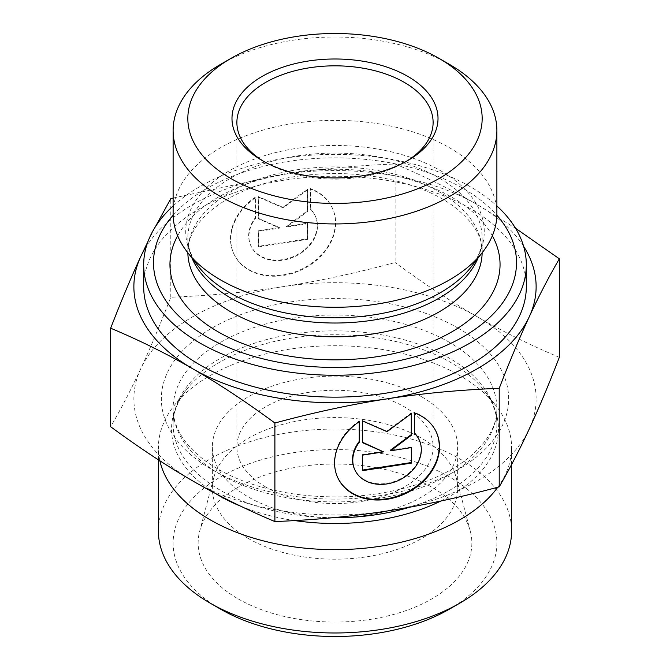 <?xml version="1.0" encoding="UTF-8"?>
<svg xmlns="http://www.w3.org/2000/svg" width="670" height="670" viewBox="0 0 670 670"><rect width="100%" height="100%" fill="white"/><g stroke="black" fill="none" stroke-linecap="round" stroke-linejoin="round"><path stroke-width="0.5" stroke-dasharray="3.35 2.51" d="M248.285 538.454A122.635 70.802 180 0 1 212.365 488.388A122.635 70.802 180 0 1 213.755 477.752A122.635 70.802 180 0 1 296.743 421.12A122.635 70.802 180 0 1 421.715 438.322A122.635 70.802 180 0 1 456.245 477.752A122.635 70.802 180 0 1 457.635 488.388A122.635 70.802 180 0 1 381.934 553.805A122.635 70.802 180 0 1 248.285 538.454M238.219 598.913A136.864 79.018 0 0 0 396.757 613.553A136.864 79.018 0 0 0 470.306 531.159A136.864 79.018 0 0 0 431.781 487.165A136.864 79.018 0 0 0 292.304 467.962A136.864 79.018 0 0 0 199.694 531.159A136.864 79.018 0 0 0 238.219 598.913M255.404 197.131A54.304 42.83 155.1 0 0 233.688 253.469A54.304 42.83 155.1 0 0 300.972 269.457A54.304 42.83 155.1 0 0 332.203 207.742A54.304 42.83 155.1 0 0 310.486 188.605L310.486 209.099A35.485 27.989 -24.9 0 1 315.135 215.665A35.485 27.989 -24.9 0 1 294.725 255.99A35.485 27.989 -24.9 0 1 250.756 245.547A35.485 27.989 -24.9 0 1 255.404 217.616L255.655 197.675L255.655 218.169A35.485 27.989 155.1 0 0 251.007 246.091A35.485 27.989 155.1 0 0 294.984 256.535A35.485 27.989 155.1 0 0 315.386 216.209A35.485 27.989 155.1 0 0 310.746 209.643L310.746 189.158A54.304 42.83 -24.9 0 1 332.454 208.286A54.304 42.83 -24.9 0 1 301.232 270.002A54.304 42.83 -24.9 0 1 233.939 254.014A54.304 42.83 -24.9 0 1 255.655 197.675M310.486 188.605L310.746 189.158M255.404 217.616L255.655 218.169M310.486 209.099L310.746 209.643M258.712 246.87L258.712 231.351L279.691 228.102L258.712 218.931L258.712 197.206L283.201 207.909L307.681 189.627L307.681 211.36L286.701 227.021L307.681 223.78L307.681 239.299L258.712 246.87L258.461 246.326L307.43 238.754L307.43 223.227L286.45 226.477L307.43 210.807L307.43 189.082L282.941 207.357L258.461 196.653L258.461 218.387L279.44 227.557L258.461 230.807L258.461 246.326M258.461 230.807L258.712 231.351M279.44 227.557L279.691 228.102M258.461 218.387L258.712 218.931M258.461 196.653L258.712 197.206M282.941 207.357L283.201 207.909M307.43 189.082L307.681 189.627M307.43 210.807L307.681 211.36M286.45 226.477L286.701 227.021M307.43 223.227L307.681 223.78M307.43 238.754L307.681 239.299M414.596 412.938L414.345 432.879A35.485 27.989 -24.9 0 1 414.596 433.13M359.514 421.455L359.254 420.911A54.304 42.83 155.1 0 0 337.546 477.249A54.304 42.83 155.1 0 0 337.672 477.517M436.187 431.798A54.304 42.83 155.1 0 0 436.061 431.522A54.304 42.83 155.1 0 0 414.345 412.385M414.596 433.423L414.345 432.879M419.118 439.721A35.485 27.989 -24.9 0 1 398.583 479.77A35.485 27.989 -24.9 0 1 354.74 469.595M359.254 421.631L359.254 420.911M411.288 447.594L411.288 447.007L390.309 450.257M411.539 447.552L411.288 447.007M411.288 413.599L411.288 412.862L386.799 431.137L362.319 420.433L362.571 442.275M411.539 413.407L411.288 412.862M387.059 431.689L386.799 431.137M362.571 420.986L362.319 420.433M362.571 442.711L362.319 442.167M383.299 451.337L362.319 454.587L362.571 470.064M362.571 455.131L362.319 454.587M362.571 470.65L362.319 470.106M173.12 198.06L282.941 174.527A201.126 116.119 0 0 0 146.353 246.426M148.137 241.116L155.365 226.795M395.107 163.983C423.968 176.101 451.337 189.635 477.216 204.585A201.126 116.119 0 0 0 282.941 174.527C318.3 169.058 355.686 165.54 395.107 163.983L395.107 262.523C355.686 273.167 318.3 281.216 282.941 286.676A201.126 116.119 180 0 1 477.216 316.734C451.337 301.802 423.968 283.728 395.107 262.523M523.647 246.426A201.126 116.119 0 0 0 477.216 204.585L515.557 228.286M559.333 357.336C530.472 345.217 503.095 331.684 477.216 316.734A201.126 116.119 180 0 1 529.275 428.901A201.126 116.119 180 0 1 387.059 511.009A201.126 116.119 180 0 1 192.784 480.951A201.126 116.119 180 0 1 140.725 368.793A201.126 116.119 180 0 1 282.941 286.676C247.59 292.154 210.204 295.671 170.783 297.22C160.214 324.531 150.197 348.383 140.725 368.793C131.253 389.203 121.236 408.524 110.667 426.74M170.783 297.22L170.783 198.689M496.88 213.814A161.88 93.465 0 0 0 335 120.349A161.88 93.465 0 0 0 173.12 213.814M173.136 215.246A181.503 104.788 180 0 1 335 157.869A181.503 104.788 180 0 1 496.864 215.246M406.07 161.52A98.113 56.64 180 0 1 404.378 162.525A98.113 56.64 180 0 1 265.622 162.525L265.622 162.525A98.113 56.64 180 0 1 263.93 161.52M265.622 162.525L262.154 160.524L265.622 162.525M265.622 486.964A98.113 56.64 180 0 1 236.887 446.907A98.113 56.64 180 0 1 297.455 394.58A98.113 56.64 180 0 1 404.378 406.858A98.113 56.64 180 0 1 433.113 446.907A98.113 56.64 180 0 1 372.545 499.242A98.113 56.64 180 0 1 265.622 486.964M449.469 64.395A161.88 93.465 0 0 0 220.53 64.395M173.12 205.941A191.319 110.458 180 0 1 496.88 205.941M526.319 286.693A191.319 110.458 0 0 0 335 176.235A191.319 110.458 0 0 0 143.681 286.693M159.862 460.784A176.604 101.957 180 0 1 158.396 447.694A176.604 101.957 180 0 1 173.79 406.07A176.604 101.957 180 0 1 335 345.737A176.604 101.957 180 0 1 496.21 406.07A176.604 101.957 180 0 1 511.604 447.694A176.604 101.957 180 0 1 497.776 487.232M158.396 531.025A176.604 101.957 180 0 1 267.422 436.823A176.604 101.957 180 0 1 459.871 458.925A176.604 101.957 180 0 1 511.604 531.025M449.469 609.122A161.88 93.465 0 0 0 449.469 476.948A161.88 93.465 0 0 0 220.53 476.948A161.88 93.465 0 0 0 220.53 609.122M421.715 396.841A122.635 70.802 180 0 1 457.635 446.907A122.635 70.802 180 0 1 335 517.709A122.635 70.802 180 0 1 212.365 446.907A122.635 70.802 180 0 1 288.066 381.49A122.635 70.802 180 0 1 421.715 396.841M477.995 258.143A147.166 84.964 0 0 0 482.166 238.059A147.166 84.964 0 0 0 335 153.087A147.166 84.964 0 0 0 187.835 238.059A147.166 84.964 0 0 0 192.005 258.143M187.843 252.766A147.166 84.964 180 0 1 187.835 251.853L187.835 238.059C187.692 247.414 191.327 257.004 198.739 266.828A149.268 86.179 180 0 1 335 145.465A149.268 86.179 180 0 1 471.261 266.828C478.673 257.004 482.308 247.414 482.166 238.059L482.166 251.853A147.166 84.964 180 0 1 482.157 252.766M187.835 251.853A147.166 84.964 180 0 1 335 166.889A147.166 84.964 180 0 1 482.166 251.853C482.593 236.284 472.727 220.849 452.577 205.548C441.639 197.725 428.39 191.134 412.812 185.766C375.133 173.379 335.159 170.431 292.891 176.922C261.878 182.265 236.652 191.855 217.222 205.698C209.735 211.109 203.688 216.753 199.074 222.649C191.436 232.624 187.684 242.356 187.835 251.853M492.35 235.781A165.046 95.291 0 0 0 335 169.259A165.046 95.291 0 0 0 177.651 235.781M440.835 501.034A163.463 94.37 0 0 0 484.217 390.585A163.463 94.37 0 0 0 450.583 362.378A163.463 94.37 0 0 0 185.783 390.585A163.463 94.37 0 0 0 215.589 493.556M240.832 506.252A163.463 94.37 0 0 0 294.716 520.573M332.379 517.759A161.88 93.465 180 0 1 173.12 424.303A161.88 93.465 180 0 1 273.05 337.956A161.88 93.465 180 0 1 449.469 358.216A161.88 93.465 180 0 1 496.88 424.303A161.88 93.465 180 0 1 409.839 507.182M449.469 342.37A161.88 93.465 0 0 0 273.05 322.111A161.88 93.465 0 0 0 173.12 408.457A161.88 93.465 0 0 0 335 501.922A161.88 93.465 0 0 0 496.88 408.457A161.88 93.465 0 0 0 449.469 342.37M457.794 327.948A173.656 100.257 180 0 1 379.949 495.683A173.656 100.257 180 0 1 167.257 372.897A173.656 100.257 180 0 1 457.794 327.948M213.755 477.752L199.694 531.159M456.245 477.752L470.306 531.159M233.688 253.469L233.939 254.014M332.203 207.742L332.454 208.286M250.756 245.547L251.007 246.091M315.135 215.665L315.386 216.209M436.312 432.066L436.061 431.522M337.797 477.794L337.546 477.249M404.378 162.525L407.846 160.524M433.113 446.907L433.113 122.468M236.887 446.907L236.887 122.468M173.79 406.07L185.783 390.585C177.257 401.807 173.036 413.055 173.12 424.303L173.12 408.457C173.019 420.216 177.634 431.949 186.947 443.641C192.499 450.491 199.66 456.965 208.412 463.045C230.505 478.154 258.578 488.397 292.623 493.782C337.236 500.113 379.396 496.78 419.11 483.774C468.782 467.333 497.877 435.818 496.88 408.457L496.88 424.303C496.964 413.055 492.743 401.807 484.217 390.585L496.21 406.07M511.604 464.511L511.604 447.694M158.396 459.838L158.396 447.694M212.365 446.907L212.365 488.388M457.635 446.907L457.635 488.388"/><path stroke-width="1" d="M414.596 412.938A54.304 42.83 -24.9 0 1 436.312 432.066A54.304 42.83 -24.9 0 1 405.09 493.782A54.304 42.83 -24.9 0 1 337.797 477.794A54.304 42.83 -24.9 0 1 359.514 421.455L359.514 441.949A35.485 27.989 155.1 0 0 354.866 469.871A35.485 27.989 155.1 0 0 398.834 480.315A35.485 27.989 155.1 0 0 419.244 439.989A35.485 27.989 155.1 0 0 414.596 433.423L414.596 412.938M337.672 477.517A54.304 42.83 155.1 0 0 404.831 493.237A54.304 42.83 155.1 0 0 436.187 431.798M414.596 433.13A35.485 27.989 -24.9 0 1 418.993 439.445A35.485 27.989 -24.9 0 1 419.118 439.721M354.74 469.595A35.485 27.989 -24.9 0 1 354.614 469.327A35.485 27.989 -24.9 0 1 359.254 441.396L359.254 421.631M359.514 441.949L359.254 441.396M411.539 463.079L362.571 470.65L362.571 455.131L383.55 451.881L362.571 442.711L362.571 420.986L387.059 431.689L411.539 413.407L411.539 435.14L390.56 450.801L411.539 447.552L411.539 463.079L411.288 447.594M390.56 450.801L390.309 450.257L411.288 434.587L411.288 413.599M411.539 435.14L411.288 434.587M362.571 442.275L383.55 451.881M362.571 470.064L411.288 462.534M110.667 328.2C121.236 300.897 131.253 277.045 140.725 256.635A201.126 116.119 0 0 0 192.784 368.802C166.905 353.852 139.528 340.318 110.667 328.2L110.667 426.74C139.528 447.945 166.905 466.019 192.784 480.951C218.663 495.901 246.032 509.435 274.893 521.553L274.893 423.013C246.032 401.807 218.663 383.734 192.784 368.802A201.126 116.119 0 0 0 387.059 398.859A201.126 116.119 0 0 0 529.275 316.743A201.126 116.119 0 0 0 523.647 246.426M155.365 226.795L170.783 198.689L173.12 198.06M146.353 246.426A201.126 116.119 0 0 0 140.725 256.635L148.137 241.116M515.557 228.286L559.333 258.796C548.764 277.012 538.747 296.333 529.275 316.743C519.803 337.152 509.786 361.004 499.217 388.315C459.796 389.865 422.41 393.382 387.059 398.859C351.7 404.32 314.314 412.368 274.893 423.013M274.893 521.553C314.314 519.995 351.7 516.478 387.059 511.009C422.41 505.54 459.796 497.492 499.217 486.847C509.786 468.631 519.803 449.31 529.275 428.901C538.747 408.491 548.764 384.639 559.333 357.336L559.333 258.796M499.217 486.847L499.217 388.315M230.932 58.391L220.53 64.395A161.88 93.465 0 0 0 173.12 130.483L173.12 213.814A161.88 93.465 0 0 0 187.223 251.962A161.88 93.465 0 0 0 376.9 304.088A161.88 93.465 0 0 0 482.777 251.962A161.88 93.465 0 0 0 496.88 213.814L496.88 130.483A161.88 93.465 0 0 0 449.469 64.395L439.068 58.391A147.166 84.964 180 0 1 439.059 178.547A147.166 84.964 180 0 1 230.941 178.547A147.166 84.964 180 0 1 230.932 58.391A147.166 84.964 180 0 1 439.068 58.391M496.864 215.246A181.503 104.788 180 0 1 381.975 363.877A181.503 104.788 180 0 1 194.04 328.677A181.503 104.788 180 0 1 173.136 215.246M263.93 161.52A98.113 56.64 180 0 1 236.887 122.468A98.113 56.64 180 0 1 335 65.828A98.113 56.64 180 0 1 433.113 122.468A98.113 56.64 180 0 1 406.07 161.52M262.154 160.524A103.021 59.479 0 0 0 407.846 160.524A103.021 59.479 0 0 0 407.846 76.413A103.021 59.479 0 0 0 262.154 76.413A103.021 59.479 0 0 0 262.154 160.524L262.154 160.524M173.12 130.483A161.88 93.465 0 0 0 220.53 196.57A161.88 93.465 0 0 0 376.9 220.757A161.88 93.465 0 0 0 496.88 130.483M496.88 205.941A191.319 110.458 180 0 1 526.319 264.809A191.319 110.458 180 0 1 384.513 371.498A191.319 110.458 180 0 1 143.681 264.809A191.319 110.458 180 0 1 173.12 205.941M143.681 264.809L143.681 286.693A191.319 110.458 0 0 0 199.719 364.798A191.319 110.458 0 0 0 384.513 393.382A191.319 110.458 0 0 0 526.319 286.693L526.319 264.809M497.776 487.232A176.604 101.957 180 0 1 380.711 546.176A176.604 101.957 180 0 1 159.862 460.784M511.604 464.511L511.604 531.025A176.604 101.957 180 0 1 459.88 603.117A176.604 101.957 180 0 1 380.711 629.507A176.604 101.957 180 0 1 210.12 603.117A176.604 101.957 180 0 1 158.396 531.025L158.396 459.838M210.12 603.117L220.53 609.122A161.88 93.465 0 0 0 449.469 609.122L459.88 603.117M192.005 258.143A147.166 84.964 0 0 0 373.09 320.126A147.166 84.964 0 0 0 477.995 258.143M482.777 251.962L471.261 266.828A149.268 86.179 180 0 1 373.634 314.892A149.268 86.179 180 0 1 198.739 266.828L187.223 251.962M482.157 252.766A147.166 84.964 180 0 1 373.09 333.928A147.166 84.964 180 0 1 187.843 252.766M177.651 235.781A165.046 95.291 0 0 0 215.698 330.402A165.046 95.291 0 0 0 377.721 356.591A165.046 95.291 0 0 0 492.35 235.781M215.589 493.556A163.463 94.37 0 0 0 240.832 506.252M294.716 520.573A163.463 94.37 0 0 0 377.31 520.272A163.463 94.37 0 0 0 440.835 501.034M409.839 507.182A161.88 93.465 180 0 1 332.379 517.759M419.244 439.989L418.993 439.445M354.866 469.871L354.614 469.327"/></g></svg>
